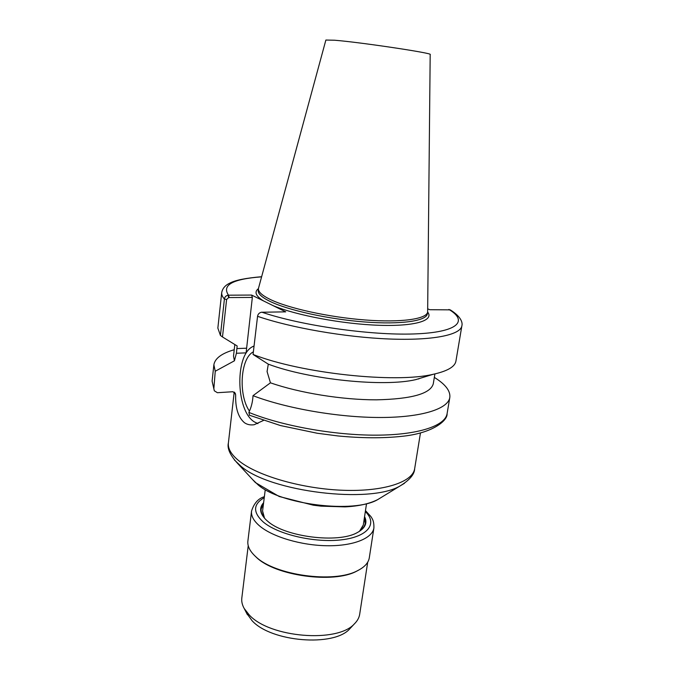 <?xml version="1.0" encoding="UTF-8"?>
<svg xmlns="http://www.w3.org/2000/svg" width="674" height="674" viewBox="0 0 674 674"><rect width="100%" height="100%" fill="white"/><g stroke="black" fill="none" stroke-linecap="round" stroke-linejoin="round"><path stroke-width="1.01" d="M254.047 346.124C234.906 351.929 235.201 410.365 254.317 421.873L257.906 423.66M253.365 351.879C240.416 358.004 238.107 395.048 249.464 411.132M427.249 376.109L415.791 379.622C383.936 387.247 309.189 379.614 268.294 364.154L267.072 371.568L270.451 382.815L253.011 395.68C252.708 401.746 251.326 407.315 248.866 412.395L249.523 415.285M263.45 420.458L254.174 424.73C250.425 425.286 247.173 424.612 244.426 422.699C238.234 417.358 235.31 408.149 235.664 395.057L235.369 393.473L232.842 391.729L217.399 392.715L214.315 390.794L213.86 388.679L215.242 371.239L234.417 360.809L236.414 353.26L246.103 352.873C248.42 349.359 251.073 347.068 254.056 346.006M234.417 360.809L233.516 356.066L234.822 344.532M215.242 371.239L213.869 364.803C214.972 358.332 221.763 353.311 234.24 349.73M236.414 353.26L237.155 345.956L222.487 336.966L226.607 299.509L228.705 297.563L227.981 295.187C225.916 295.726 224.728 297.007 224.408 299.045L220.432 335.433L222.487 336.966M246.103 352.873L252.346 297.436L251.613 295.06L285.734 311.851L261.352 312.247C259.195 312.82 257.931 314.168 257.561 316.3L253.062 354.465C300.983 373.379 395.183 383.489 433.18 374.297C447.376 371.155 454.958 366.766 455.927 361.129L461.859 325.913C460.511 334.927 432.944 340.741 389.024 338.988C345.198 337.253 290.738 327.758 257.561 316.3M434.899 373.918L433.281 383.784C430.593 393.709 411.62 399.059 376.362 399.834C342.392 399.909 299.382 392.959 270.451 382.815M434.334 377.356L435.042 377.844C445.666 384.568 450.586 391.139 449.802 397.542C448.008 408.95 421.798 417.492 380.128 417.492C338.533 417.509 286.357 408.469 253.011 395.68M427.712 308.861L429.818 309.711L450.274 309.863C461.328 316.805 462.777 322.762 461.859 325.913M251.613 295.06L227.981 295.187M268.294 364.154L253.062 354.465M220.432 335.433L217.854 328.086L221.712 292.583C221.468 294.589 222.369 296.737 224.408 299.045L226.607 299.509M228.705 297.563L252.346 297.436M269.996 299.332C261.9 295.322 258.049 291.724 258.437 288.523L325.871 40.044L334.633 40.229C360.27 42.235 433.871 53.305 430.189 54.518L427.645 312.003C426.743 319.038 401.443 322.77 365.064 319.973C328.76 317.21 288.068 308.22 269.996 299.332M351.087 627.41L349.705 628.893C333.967 647.065 271.184 642.01 252.076 620.703L246.574 613.121M367.709 562.167L359.672 614.343C359.124 617.746 357.38 620.906 354.431 623.821C337.699 643.223 269.718 637.73 249.228 614.932L244.215 608.521C242.193 604.923 241.393 601.41 241.823 597.99L248.226 545.696M359.074 569.892L356.554 571.232C333.445 583.852 275.144 575.773 256.423 557.364L254.452 555.46M251.554 511.027C250.981 515.863 253.643 520.825 259.566 525.905C272.414 536.849 301.177 545.443 327.244 545.746C353.344 546.1 372.419 538.324 373.893 528.003L369.293 557.819C368.451 562.9 364.491 567.205 357.422 570.743C333.984 583.541 274.706 575.335 255.724 556.657L255.69 556.623C249.877 551.307 247.282 546.083 247.897 540.969L251.554 511.027C254.031 503.267 258.302 498.49 264.368 496.679M364.567 516.646C367.718 522.923 365.257 528.256 357.195 532.637C338.154 543.623 285.026 536.934 267.763 521.314L266.281 520.025C259.785 513.647 258.9 507.884 263.618 502.72M364.364 517.944L365.19 523.445C364.676 526.638 362.452 529.461 358.526 531.912M265.286 519.056C262.135 515.593 260.771 512.248 261.175 509.013L263.45 504.026M236.86 348.568L246.457 348.214M213.86 388.679L212.099 381.113L213.869 364.803M449.802 397.542L447.081 413.718C445.177 425.833 418.386 435.033 376.159 435.16C334.001 435.311 281.58 425.825 248.866 412.395M448.918 309.433C468.716 321.271 457.621 332.501 413.878 333.95C370.414 335.509 301.438 325.618 261.866 312.205M427.636 312.045C434.41 320.436 415.294 326.545 378.898 325.281C342.628 324.068 296.038 315.297 273.046 305.608M229.194 297.563L228.478 295.153C221.679 285.085 232.715 278.985 261.579 276.846M263.492 300.907C255.724 296.029 254.031 291.935 258.42 288.632M427.358 313.806L427.341 313.873C426.44 320.959 401.14 324.758 364.777 321.978C328.482 319.24 287.823 310.217 269.769 301.278C261.672 297.251 257.822 293.62 258.218 290.401L258.437 288.523M235.664 395.057L234.712 392.462M420.466 432.944L414.653 468.742C412.774 481.969 384.087 491.708 343.622 490.301C303.233 488.97 258.782 476.324 239.851 461.572C231.511 455.043 227.694 448.817 228.402 442.902L234.207 392.066M404.451 483.309L400.086 485.937C370.456 504.017 270.619 491.944 241.233 466.475L234.358 459.938M381.484 497.302L377.777 499.569C354.423 513.596 281.075 504.75 258.243 485.002L252.666 479.627M366.504 503.815L363.303 524.987L359.503 531.281M264.511 518.171L262.582 511.01L263.458 516.789M365.325 511.6C377.802 523.471 368.231 536.74 341.44 539.84C314.817 543.084 277.932 534.516 263.239 521.979C252.733 512.316 253.07 504.203 264.25 497.648M261.613 276.719C245.842 278.059 235.268 280.19 229.893 283.097C225.242 285.245 222.513 288.413 221.712 292.583M418.857 378.914L417.914 378.973M427.645 312.003L427.35 313.84M415.791 379.622L433.18 374.297M214.315 390.794L212.099 381.113M447.081 413.718C447.738 420.475 432.801 433.449 401.038 436.415C382.512 438.353 361.5 438.201 338.003 435.952L317.269 433.256L280.477 425.555L249.245 415.167M414.653 468.742C414.493 474.336 409.64 480.065 400.086 485.937L377.777 499.569C369.445 503.781 358.526 506.225 345.029 506.882L321.035 506.149L313.3 505.188L279.188 496.494L255.412 482.584L237.593 463.392C230.061 455.144 226.995 448.32 228.402 442.902M363.303 524.987L360.902 530.236M265.227 489.838L262.582 511.01M349.705 628.893L354.431 623.821M247.392 614.696L244.215 608.521M356.554 571.232L357.422 570.743M256.39 557.339L255.69 556.623M373.893 528.003C374.137 520.176 371.871 518.382 370.936 516.596L365.477 510.631"/></g></svg>

